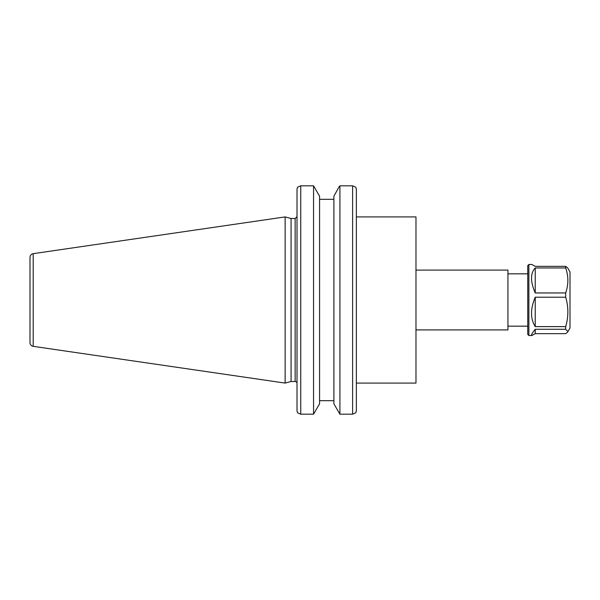 <?xml version="1.0" encoding="UTF-8"?>
<svg xmlns="http://www.w3.org/2000/svg" width="600" height="600" viewBox="0 0 600 600"><rect width="100%" height="100%" fill="white"/><g stroke="black" fill="none" stroke-linecap="round" stroke-linejoin="round"><path stroke-width="0.9" d="M355.815 187.192L356.355 189.203L355.815 187.192L352.62 185.82L352.62 414.18L355.815 412.808L356.355 410.798L356.355 189.203L356.355 216.915L415.98 216.915L415.98 383.085L356.355 383.085L356.355 393.457M415.98 270.09L507.945 270.09L507.945 329.91L415.98 329.91M295.14 381.495L291.067 381.495L291.067 218.505L295.14 218.505L295.14 381.495A1.868 1.868 0 0 1 297.007 383.362M297.007 189.203L297.007 410.798L297.548 412.808L300.75 414.18L300.75 185.82L297.548 187.192L297.007 189.203M338.88 187.192L339.915 185.82L352.62 185.82L339.915 185.82L339.915 414.18L333.892 403.838L333.892 196.163L338.88 187.192M313.553 414.18L319.575 403.838L319.575 196.163L313.553 185.82L300.75 185.82L313.553 185.82L313.553 414.18L300.75 414.18M333.892 199.32L319.575 199.32M356.355 395.325L356.355 410.798M33.203 346.343A3.735 3.735 0 0 1 30 342.645L30 257.355C30.15 255.337 31.223 254.1 33.203 253.657L285.142 216.915L285.142 383.085L33.203 346.343L33.203 253.657M319.575 400.68L333.892 400.68M352.62 414.18L339.915 414.18M535.23 333.668L535.23 329.265C532.763 332.407 531.518 334.373 531.495 335.168L531.84 335.513L535.23 333.668L565.68 333.668L567.66 332.085L570 328.035L570 271.965L567.66 267.915L565.68 266.332L535.23 266.332L531.84 264.487L528.877 264.487L528.877 335.513L527.76 334.395L527.76 265.905M565.68 266.332L565.68 267.945C568.582 276.278 568.582 284.61 565.68 292.95L565.68 297.21C568.582 307.013 568.582 316.815 565.68 326.618L565.68 329.265L567.84 331.47M535.23 329.265L565.68 329.265M535.23 326.618L535.23 297.21C530.287 308.865 530.287 318.668 535.23 326.618L565.68 326.618M535.23 297.21L565.68 297.21M535.23 292.95L535.23 267.945C530.287 273.233 530.287 281.565 535.23 292.95L565.68 292.95M535.23 267.945L565.68 267.945M507.945 326.168L527.76 326.168M507.945 273.832L527.76 273.832M295.14 218.505L297.007 216.638M291.067 218.505L285.142 216.915M291.067 381.495L285.142 383.085M528.877 335.513L531.84 335.513M528.877 264.487L527.76 265.605"/></g></svg>
